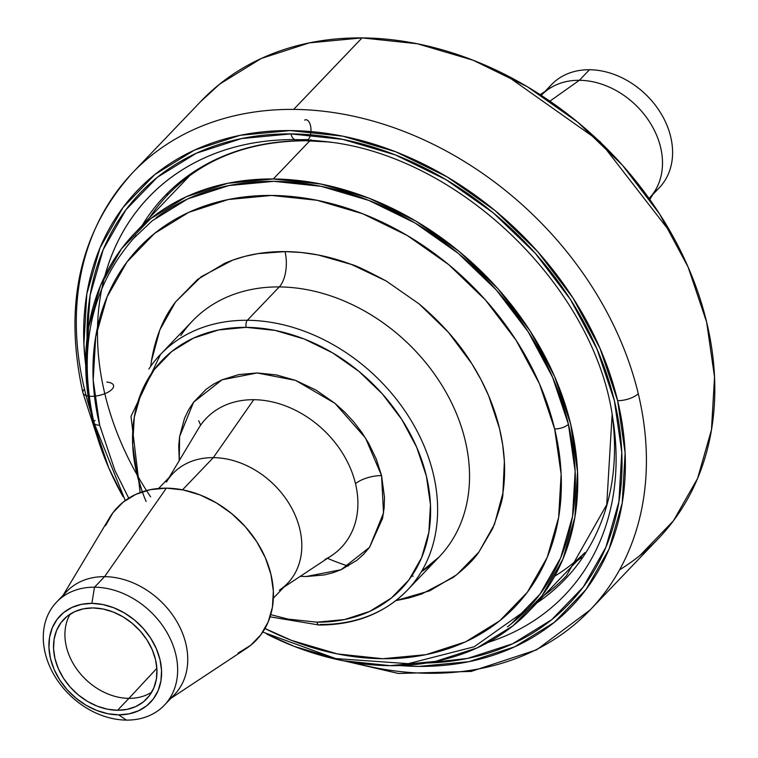 <?xml version="1.0" encoding="UTF-8"?>
<svg xmlns="http://www.w3.org/2000/svg" width="758" height="758" viewBox="0 0 758 758"><rect width="100%" height="100%" fill="white"/><g stroke="black" fill="none" stroke-linecap="round" stroke-linejoin="round"><path stroke-width="1.14" d="M619.551 569.845A316.418 246.246 -136.3 0 0 658.399 538.559A316.418 246.246 -136.3 0 0 667.343 226.5A316.418 246.246 -136.3 0 0 362.049 37.9L293.668 109.398A316.418 246.246 43.7 0 1 638.255 393.639A316.418 246.246 43.7 0 1 590.018 610.048A316.418 246.246 43.7 0 1 429.047 673.293A316.418 246.246 43.7 0 1 352.83 662.492M566.889 630.628A316.418 246.246 -136.3 0 0 638.255 393.639A15.757 6.31 166.5 0 1 617.628 400.679A300.661 233.985 43.7 0 1 399.722 665.552L418.842 666.405L468.937 661.677L514.635 646.849L554.174 622.46L586.048 589.478L609.025 549.152L622.214 503.037L625.123 452.896L617.628 400.679L600.023 348.367L572.991 297.989L537.555 251.466L495.088 210.591L447.22 176.946L395.78 151.808L342.768 136.156L290.2 130.584L240.106 135.303L194.408 150.141L154.859 174.52L122.995 207.512L100.018 247.838L86.819 293.952L83.911 344.085L85.72 365.233M89.056 396.178A15.757 6.31 166.5 0 1 82.944 392.909A15.757 6.31 166.5 0 1 84.46 389.053A316.418 246.246 43.7 0 1 132.697 172.635A316.418 246.246 43.7 0 1 293.668 109.398A316.418 246.246 -136.3 0 0 155.826 152.064M649.89 199.345L655.367 190.192A74.578 58.034 -136.3 0 0 647.853 119.347A74.578 58.034 -136.3 0 0 579.358 80.291L550.081 101.022L579.358 80.291A74.578 58.034 43.7 0 1 651.312 124.738A74.578 58.034 43.7 0 1 649.208 198.293M612.142 414.768A287.841 224.008 43.7 0 1 524.441 626.506M104.917 275.884A287.841 224.008 43.7 0 1 295.222 139.624A10.508 5.079 -89.5 0 1 290.996 133.901L342.91 139.406L395.278 154.869L446.074 179.693L493.344 212.922L535.29 253.286L570.281 299.23L596.991 348.983L614.378 400.65L621.778 452.223L618.907 501.739L605.869 547.285L583.186 587.109L551.701 619.693L512.645 643.769L467.515 658.427L426.612 663.013A296.937 231.086 -136.3 0 0 613.288 396.273A296.937 231.086 -136.3 0 0 290.996 133.901A10.508 5.079 90.5 0 0 295.222 139.624L305.578 140.751A277.125 215.67 -136.3 0 0 142.172 225.42M547.03 90.136A74.578 58.034 43.7 0 1 589.459 69.736L579.358 80.291L589.459 69.736A74.578 58.034 43.7 0 1 663.572 118.058A74.578 58.034 43.7 0 1 654.012 192.456A74.578 58.034 -136.3 0 0 659.299 187.738A74.578 58.034 -136.3 0 0 661.412 114.193A74.578 58.034 -136.3 0 0 589.459 69.736A74.578 58.034 -136.3 0 0 551.521 84.64L544.945 91.519M306.061 140.751A10.508 5.079 -89.5 0 1 305.825 140.761A10.508 5.079 -89.5 0 1 305.578 140.751A10.508 5.079 90.5 0 0 305.825 140.761A10.508 5.079 90.5 0 0 310.96 128.936A10.508 5.079 90.5 0 0 304.678 120.105M149.373 217.887A275.713 214.571 43.7 0 1 167.897 194.73C202.585 159.057 248.558 141.073 305.825 140.761L327.001 141.869A277.125 215.67 -136.3 0 0 305.578 140.751L295.222 139.624A287.841 224.008 43.7 0 1 322.273 141.291C455.937 152.87 595.295 285.889 612.9 419.269A287.841 224.008 43.7 0 1 488.114 642.396M299.732 139.699A275.713 214.571 43.7 0 1 308.155 139.624M577.037 560.939A275.713 214.571 -136.3 0 0 581.632 557.462M536.863 602.932A277.125 215.67 -136.3 0 0 612.113 414.579L606.751 504.639L566.387 575.872A275.713 214.571 43.7 0 1 544.064 595.409M541.42 95.195A74.578 58.034 43.7 0 1 579.358 80.291A74.578 58.034 -136.3 0 0 549.237 88.677L540.34 94.561M150.605 496.85A287.841 224.008 43.7 0 1 295.222 139.624M290.996 133.901A296.937 231.086 -136.3 0 0 87.056 338.229L90.136 295.25L103.164 249.704L125.856 209.871L157.332 177.296L196.388 153.22L241.518 138.562L290.996 133.901M82.944 392.909A15.757 6.31 -13.5 0 0 106.224 393.089A15.757 6.31 -13.5 0 0 106.783 382.089M87.265 375.864A300.661 233.985 43.7 0 1 300.301 130.869A300.661 233.985 43.7 0 1 617.628 400.679A15.757 6.31 -13.5 0 0 638.255 393.639A316.418 246.246 -136.3 0 0 293.668 109.398L362.049 37.9A316.418 246.246 -136.3 0 0 201.088 101.136L132.697 172.635C79.903 231.19 63.312 304.593 82.925 392.843L98.587 441.09M90.865 411.926A316.418 246.246 43.7 0 1 84.46 389.053M639.866 555.557L673.407 520.841L697.587 478.402L711.468 429.862L714.529 377.105L706.645 322.141L688.112 267.091L659.659 214.069L622.375 165.111L577.681 122.104L527.303 86.696L473.172 60.242L417.374 43.765L362.049 37.9L309.33 42.874L261.245 58.48L219.621 84.138L200.273 101.989M167.082 195.573L167.717 192.958M310.922 139.662L310.392 140.211L310.922 139.662M123.023 496.594L108.726 467.857L92.741 420.349L85.938 372.908L88.572 327.371L100.558 285.482L121.432 248.861L150.378 218.891L186.297 196.748L227.798 183.275L273.306 178.983L309.804 140.817L273.306 178.983A273.088 212.524 43.7 0 1 536.787 341.763A273.088 212.524 43.7 0 1 529.075 611.09A273.088 212.524 43.7 0 1 390.143 665.666L342.398 660.606L294.246 646.385L266.778 634.105M554.657 576.222A273.088 212.524 -136.3 0 0 584.882 552.639M507.405 626.857A270.464 210.487 -136.3 0 0 568.415 424.291A10.508 4.207 166.5 0 1 554.657 428.981A259.956 202.31 43.7 0 1 264.959 628.496L291.489 640.377L337.329 653.917L382.781 658.73L426.091 654.647L465.601 641.827L499.797 620.745L527.35 592.225L547.219 557.357L558.627 517.477L561.138 474.129L554.657 428.981L539.44 383.747L516.056 340.19L485.423 299.969L448.708 264.627L407.311 235.539L362.845 213.803L317.005 200.273L271.554 195.45L228.243 199.534L188.733 212.363L154.537 233.445L126.974 261.965L107.115 296.833L95.707 336.704L93.196 380.052L99.668 425.21A10.508 4.207 166.5 0 1 94.03 422.936A10.508 4.207 166.5 0 1 95.034 420.368M421.277 571.873A170.683 132.83 -136.3 0 0 439.109 556.988A170.683 132.83 -136.3 0 0 443.932 388.655A170.683 132.83 -136.3 0 0 279.257 286.922A26.255 12.706 90.5 0 0 285.036 251.609C263.092 251.429 242.93 255.361 224.558 263.405L197.592 279.427L175.505 301.997L159.862 329.872L151.411 361.168L150.747 366.218L151.411 361.168C155.314 337.528 163.34 317.801 175.505 301.997L201.145 276.755L232.535 260.202L244.929 256.356L257.805 253.646L285.036 251.609A26.255 12.706 -89.5 0 1 279.257 286.922A170.683 132.83 -136.3 0 0 180.783 335.633M418.842 575.748A170.683 132.83 -136.3 0 0 405.738 412.068A170.683 132.83 -136.3 0 0 247.345 320.283L279.257 286.922L247.345 320.283A170.683 132.83 43.7 0 1 412.02 422.017A170.683 132.83 43.7 0 1 407.198 590.349A170.683 132.83 43.7 0 1 320.369 624.459A5.249 2.539 -89.5 0 1 319.165 625.037A5.249 2.539 -89.5 0 1 316.967 622.166A5.249 2.539 90.5 0 0 319.165 625.037M146.133 501.512A165.424 128.746 43.7 0 1 246.189 327.352A5.249 2.539 -89.5 0 1 247.345 320.283A5.249 2.539 90.5 0 0 246.189 327.352A165.424 128.746 43.7 0 1 426.347 475.958A165.424 128.746 43.7 0 1 316.967 622.166L344.53 619.57L369.667 611.403L391.431 597.986L408.969 579.842L421.609 557.651L428.867 532.277L430.468 504.695L426.347 475.958L416.654 447.173L401.778 419.458L382.288 393.857L358.922 371.373L332.582 352.858L304.28 339.025L275.107 330.412L246.189 327.352L218.626 329.948L193.48 338.106L171.725 351.522L154.187 369.677L141.547 391.867L134.28 417.241L132.688 444.823L136.81 473.56L142.296 491.809M411.603 576.146A210.07 163.482 -136.3 0 0 413.195 576.127M283.918 587.147L331.464 555.718A93.442 72.721 -136.3 0 0 355.493 483.642A21.006 8.404 166.5 0 1 381.549 475.588L365.536 438.058L334.989 403.36L295.648 380.412L257.133 372.955L222.047 379.805L193.603 402.185L179.627 436.513L179.248 460.627L178.736 445.619L179.627 436.513L184.564 418.179L188.571 409.898L193.603 402.185L206.223 389.214L213.737 384.06L222.047 379.805L238.808 374.594L257.133 372.955L276.282 374.897L295.648 380.412L316.02 390.095L334.989 403.36L344.899 412.314L353.863 422.026L361.879 432.524L368.644 443.25L376.328 459.177L381.549 475.588A21.006 8.404 -13.5 0 0 355.493 483.642A93.442 72.721 -136.3 0 0 253.741 399.703A93.442 72.721 -136.3 0 0 204.48 420.264M324.955 559.442A93.442 72.721 -136.3 0 0 355.493 483.642A93.442 72.721 -136.3 0 0 253.741 399.703L213.32 457.633A79.382 61.777 43.7 0 1 293.138 510.873A79.382 61.777 43.7 0 1 279.351 590.169M273.354 598.185L287.661 583.234A79.382 61.777 -136.3 0 0 289.907 504.942A79.382 61.777 -136.3 0 0 213.32 457.633L182.536 489.81L213.32 457.633A79.382 61.777 -136.3 0 0 172.938 473.494L158.63 488.455M170.929 698.326L246.255 648.526A96.058 74.748 -136.3 0 0 262.931 552.573A96.058 74.748 -136.3 0 0 166.353 488.152L104.604 576.649A74.578 58.034 43.7 0 1 178.793 625.094A74.578 58.034 43.7 0 1 168.977 699.511A74.578 58.034 -136.3 0 0 174.454 694.641A74.578 58.034 -136.3 0 0 176.557 621.096A74.578 58.034 -136.3 0 0 104.604 576.649L94.513 587.194A74.578 58.034 43.7 0 1 166.466 631.651A74.578 58.034 43.7 0 1 164.363 705.196A74.578 58.034 43.7 0 1 126.425 720.1A74.578 58.034 -136.3 0 0 175.733 654.192A74.578 58.034 -136.3 0 0 94.513 587.194L91.87 603.368A62.544 48.673 43.7 0 1 159.985 659.564A62.544 48.673 43.7 0 1 118.627 714.841L126.425 720.1L118.627 714.841L129.049 713.856L138.553 710.777L146.787 705.698L153.41 698.838L158.195 690.453L160.942 680.855L161.539 670.423L159.985 659.564L156.319 648.677L150.7 638.198L143.328 628.524L134.488 620.016L124.53 613.014L113.833 607.793L102.804 604.533L91.87 603.368L81.447 604.353L71.934 607.442L63.71 612.511L57.077 619.371L52.302 627.766L49.554 637.355L48.948 647.787L50.511 658.655L54.169 669.532L59.797 680.021L67.168 689.695L76.008 698.194L85.967 705.196L96.664 710.426L107.693 713.685L118.627 714.841A62.544 48.673 43.7 0 1 50.511 658.655A62.544 48.673 43.7 0 1 91.87 603.368L94.513 587.194A74.578 58.034 -136.3 0 0 45.205 653.112A74.578 58.034 -136.3 0 0 126.425 720.1A74.578 58.034 43.7 0 1 54.472 675.653A74.578 58.034 43.7 0 1 56.575 602.108A74.578 58.034 43.7 0 1 94.513 587.194L104.604 576.649A74.578 58.034 -136.3 0 0 66.666 591.553L56.575 602.108M70.162 614.132A57.428 44.694 -136.3 0 0 76.359 668.537A57.428 44.694 -136.3 0 0 128.926 698.364L117.537 710.274A57.428 44.694 43.7 0 1 62.128 676.051A57.428 44.694 43.7 0 1 63.748 619.409A57.428 44.694 43.7 0 1 92.959 607.935A57.428 44.694 43.7 0 1 148.369 642.168A57.428 44.694 43.7 0 1 146.749 698.8A57.428 44.694 43.7 0 1 117.537 710.274L128.926 698.364A57.428 44.694 43.7 0 1 76.359 668.537A57.428 44.694 43.7 0 1 70.162 614.132M156.868 668.31L128.926 698.364L156.868 668.31M151.733 692.158A57.428 44.694 43.7 0 1 128.926 698.364A57.428 44.694 -136.3 0 0 151.733 692.158M117.537 710.274L107.494 709.213L97.365 706.229L87.54 701.425L78.396 695.001L70.286 687.193L63.52 678.306L58.357 668.679L54.993 658.693L53.562 648.715L54.112 639.136L56.632 630.334L61.028 622.631L67.111 616.33L74.663 611.668L83.389 608.835L92.959 607.935L103.003 608.996L113.132 611.99L122.957 616.794L132.1 623.218L140.211 631.026L146.976 639.913L152.14 649.53L155.504 659.526L156.934 669.494L156.375 679.073L153.855 687.885L149.468 695.588L143.385 701.889L135.834 706.541L127.098 709.374L117.537 710.274M62.052 597.238A74.578 58.034 43.7 0 1 104.604 576.649L166.353 488.152A96.058 74.748 -136.3 0 0 109.55 517.771L63.151 595.229M105.589 525.607L112.933 512.73L123.118 502.184L135.748 494.396L150.349 489.659L166.353 488.152L183.142 489.933L200.084 494.927L216.513 502.961L231.806 513.716L245.374 526.772L256.697 541.629L265.338 557.727L270.957 574.441L273.354 591.117L272.425 607.139L268.209 621.873L260.866 634.759L250.69 645.295L238.05 653.083M198.672 420.728L200.652 425.153M166.381 482.107A79.382 61.777 43.7 0 1 213.32 457.633L253.741 399.703A93.442 72.721 -136.3 0 0 198.482 428.516L169.186 477.417M381.549 475.588L384.477 497.305L384.145 507.822L382.534 518.472L369.553 547.323L363.632 554.259L356.923 560.304L341.1 569.713L332.914 572.764L324.339 574.924L306.014 576.554L300.263 576.345L306.014 576.554L341.1 569.713L369.553 547.323L383.529 512.995L381.549 475.588M327.513 558.324A210.07 163.482 -136.3 0 0 348.292 566.103M270.729 614.653L288.04 619.096L316.967 622.166M140.135 492.567L131.001 416.398L160.516 354.403A170.683 132.83 43.7 0 1 247.345 320.283A170.683 132.83 -136.3 0 0 148.871 369.004M450.754 542.377A170.683 132.83 -136.3 0 0 437.66 378.706A170.683 132.83 -136.3 0 0 279.257 286.922A170.683 132.83 -136.3 0 0 192.428 321.032L160.516 354.403M285.036 251.609L301.495 252.509L318.057 254.953L351.428 264.457C355.17 265.167 366.758 270.672 386.21 280.991L419.24 304.015C441.592 322.993 459.149 342.929 471.902 363.821L480.97 379.569L488.588 395.6L499.513 428.526L502.734 445.098L504.373 461.376L502.914 493.013C503.331 496.907 499.92 508.76 492.662 528.582L478.819 552.194C474.138 559.281 465.592 567.695 453.189 577.435L421.789 593.978L409.405 597.825L395.78 600.668L429.777 590.785L456.733 574.754L478.819 552.194L494.472 524.318L502.914 493.013C505.993 472.329 504.866 450.83 499.513 428.526C494.15 406.193 484.949 384.628 471.902 363.821L448.366 332.26L419.24 304.015L386.21 280.991L351.428 264.457C329.057 256.071 306.924 251.789 285.036 251.609M94.03 422.936A10.508 4.207 -13.5 0 0 99.668 425.21L114.894 470.434L128.727 498.195M99.668 425.21A259.956 202.31 43.7 0 1 271.554 195.45A259.956 202.31 43.7 0 1 554.657 428.981A10.508 4.207 -13.5 0 0 568.415 424.291A270.464 210.487 -136.3 0 0 395.041 212.079A270.464 210.487 -136.3 0 0 156.044 217.792M122.834 496.253A273.088 212.524 43.7 0 1 134.374 233.568A273.088 212.524 43.7 0 1 273.306 178.983L321.051 184.052L369.203 198.264L415.924 221.099L459.405 251.656L497.978 288.779L530.164 331.038L554.723 376.792L570.708 424.309L577.511 471.741L574.877 517.278L562.891 559.167L542.017 595.797L513.071 625.757L477.152 647.9L435.642 661.374L390.143 665.666A273.088 212.524 43.7 0 1 267.157 634.294M511.328 623.806L539.999 594.13L560.664 557.85L572.536 516.369L575.151 471.268L568.415 424.291L552.573 377.238L528.25 331.909L496.376 290.068L458.173 253.305L415.109 223.032L368.843 200.425L321.155 186.335L273.865 181.323L228.802 185.577L187.69 198.918L152.121 220.853L132.394 239.575M671.588 233.852L600.146 141.689L504.932 74.436M658.399 538.559L590.018 610.048L536.636 649.824L471.201 671.417L398.443 673.474L323.344 656.068M659.299 187.738L652.723 194.607M331.616 142.352L322.273 141.291M584.655 552.98L529.776 610.351M136.269 235.378C91.405 285.065 77.316 347.571 94.02 422.888L125.25 500.545M262.761 632.068L335.623 658.569L408.268 663.676L474.157 646.782L527.17 609.271M421.59 571.342L439.109 556.988L407.198 590.349C384.486 613.421 355.161 624.98 319.203 625.037L270.066 616.841M174.454 694.641L164.363 705.196M189.955 175.458L134.374 233.568"/></g></svg>
